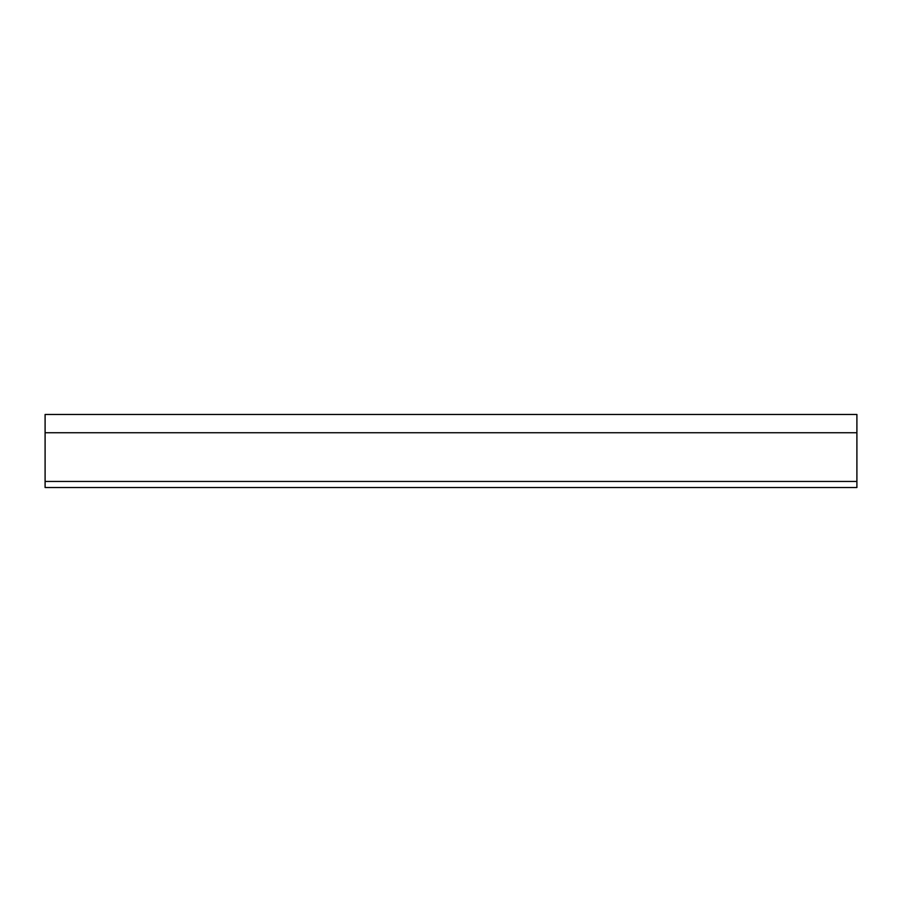 <?xml version="1.0" encoding="UTF-8"?>
<svg xmlns="http://www.w3.org/2000/svg" width="902" height="902" viewBox="0 0 902 902"><rect width="100%" height="100%" fill="white"/><g stroke="black" fill="none" stroke-linecap="round" stroke-linejoin="round"><path stroke-width="1.35" d="M45.1 481.442L45.1 487.531L856.9 487.531L856.9 414.469L45.1 414.469L45.1 481.442L856.9 481.442M45.1 414.469L856.9 414.469L45.1 414.469M45.1 487.531L856.9 487.531M45.1 432.734L856.9 432.734"/></g></svg>
